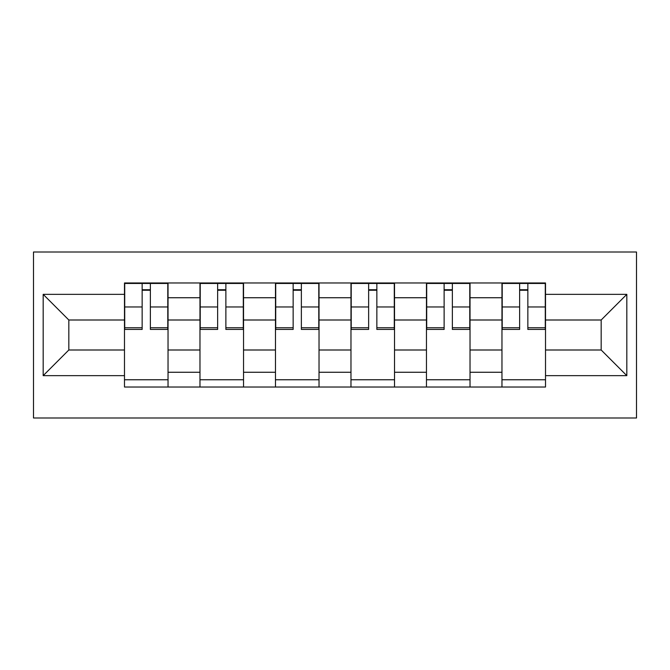 <?xml version="1.0" encoding="UTF-8"?>
<svg xmlns="http://www.w3.org/2000/svg" width="670" height="670" viewBox="0 0 670 670"><rect width="100%" height="100%" fill="white"/><g stroke="black" fill="none" stroke-linecap="round" stroke-linejoin="round"><path stroke-width="1" d="M33.5 417.996L636.5 417.996L636.5 252.004L33.5 252.004L33.5 417.996M199.978 387.026L199.978 297.74L168.036 297.74L168.036 387.026M168.036 297.74L168.036 282.974M199.978 297.74L199.978 282.974M243.537 282.974L243.537 387.026M275.471 387.026L275.471 282.974M319.029 282.974L319.029 387.026M350.971 387.026L350.971 282.974M394.529 282.974L394.529 387.026M426.463 387.026L426.463 282.974M470.022 282.974L470.022 387.026M501.964 387.026L501.964 282.974M501.964 350L470.022 350M426.463 350L394.529 350M350.971 350L319.029 350M275.471 350L243.537 350M199.978 350L168.036 350M501.964 320L470.022 320M426.463 320L394.529 320M350.971 320L319.029 320M275.471 320L243.537 320M199.978 320L168.036 320M68.826 350L124.486 350L124.486 320L68.826 320L68.826 350L43.181 375.652L43.181 294.348L124.486 294.348L124.486 320M545.514 320L545.514 350L601.174 350L601.174 320L545.514 320L545.514 282.974L124.486 282.974L124.486 294.348M545.514 294.348L626.819 294.348L626.819 375.652L545.514 375.652L545.514 350M124.486 350L124.486 387.026L545.514 387.026L545.514 375.652M124.486 375.652L43.181 375.652M168.036 379.764L124.486 379.764M142.149 290.236L150.373 290.236M243.537 379.764L199.978 379.764M217.641 290.236L225.874 290.236M319.029 379.764L275.471 379.764M293.142 290.236L301.366 290.236M394.529 379.764L350.971 379.764M368.634 290.236L376.858 290.236M470.022 379.764L426.463 379.764M444.126 290.236L452.359 290.236M545.514 379.764L501.964 379.764M519.627 290.236L527.851 290.236M43.181 294.348L68.826 320M601.174 350L626.819 375.652M601.174 320L626.819 294.348M150.373 329.431L150.373 283.46L167.793 283.46L167.793 329.431L150.373 329.431M142.149 289.75L150.373 289.75M134.402 283.46L124.72 283.46L124.72 329.431L142.149 329.431L142.149 283.46L135.131 283.46M124.72 283.46L157.391 283.46M225.874 329.431L225.874 283.46L243.294 283.46L243.294 329.431L225.874 329.431M217.641 289.75L225.874 289.75M209.903 283.46L200.221 283.46L200.221 329.431L217.641 329.431L217.641 283.46L210.623 283.46M200.221 283.46L232.884 283.46M301.366 329.431L301.366 283.46L318.786 283.46L318.786 329.431L301.366 329.431M293.142 289.75L301.366 289.75M285.395 283.46L275.713 283.46L275.713 329.431L293.142 329.431L293.142 283.46L286.123 283.46M275.713 283.46L308.384 283.46M376.858 329.431L376.858 283.46L394.287 283.46L394.287 329.431L376.858 329.431M368.634 289.75L376.858 289.75M360.887 283.46L351.214 283.46L351.214 329.431L368.634 329.431L368.634 283.46L361.616 283.46M351.214 283.46L383.877 283.46M452.359 329.431L452.359 283.46L469.779 283.46L469.779 329.431L452.359 329.431M444.126 289.75L452.359 289.75M436.388 283.46L426.706 283.46L426.706 329.431L444.126 329.431L444.126 283.46L437.116 283.46M426.706 283.46L459.377 283.46M527.851 329.431L527.851 283.46L545.28 283.46L545.28 329.431L527.851 329.431M519.627 289.75L527.851 289.75M511.88 283.46L502.207 283.46L502.207 329.431L519.627 329.431L519.627 283.46L512.609 283.46M502.207 283.46L534.869 283.46M426.463 297.74L394.529 297.74M350.971 297.74L319.029 297.74M275.471 297.74L243.537 297.74M501.964 297.74L470.022 297.74M426.463 372.26L394.529 372.26M350.971 372.26L319.029 372.26M275.471 372.26L243.537 372.26M199.978 372.26L168.036 372.26M501.964 372.26L470.022 372.26M150.373 327.764L167.793 327.764M150.373 306.96L167.793 306.96M124.72 327.764L142.149 327.764M124.72 306.96L142.149 306.96M225.874 327.764L243.294 327.764M225.874 306.96L243.294 306.96M200.221 327.764L217.641 327.764M200.221 306.96L217.641 306.96M301.366 327.764L318.786 327.764M301.366 306.96L318.786 306.96M275.713 327.764L293.142 327.764M275.713 306.96L293.142 306.96M376.858 327.764L394.287 327.764M376.858 306.96L394.287 306.96M351.214 327.764L368.634 327.764M351.214 306.96L368.634 306.96M452.359 327.764L469.779 327.764M452.359 306.96L469.779 306.96M426.706 327.764L444.126 327.764M426.706 306.96L444.126 306.96M527.851 327.764L545.28 327.764M527.851 306.96L545.28 306.96M502.207 327.764L519.627 327.764M502.207 306.96L519.627 306.96"/></g></svg>
